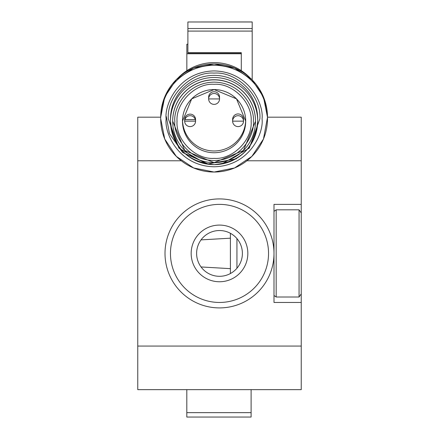 <?xml version="1.0" encoding="UTF-8"?>
<svg xmlns="http://www.w3.org/2000/svg" width="439" height="439" viewBox="0 0 439 439"><rect width="100%" height="100%" fill="white"/><g stroke="black" fill="none" stroke-linecap="round" stroke-linejoin="round"><path stroke-width="0.66" d="M187.892 21.988L252.195 21.95L252.195 28.53L187.892 28.53L187.892 21.988L252.195 21.988M241.296 70.652L241.296 52.68L187.892 52.68L187.892 31.087L252.195 31.087L252.195 28.53M252.195 31.087L252.195 79.925M187.892 52.68L187.892 52.993L241.296 52.993M187.892 28.53L187.892 31.087M184.671 119.578L184.671 121.148A5.449 5.444 -0 0 1 190.12 115.698A5.449 5.444 -0 0 1 195.569 121.148A5.449 5.444 -0 0 1 190.12 126.591A5.449 5.444 -0 0 1 184.671 121.148L195.569 121.148L195.569 119.578A5.449 5.444 180 0 0 190.12 114.135A5.449 5.444 180 0 0 184.671 119.578L195.569 119.578M219.544 97.173A5.449 5.444 180 0 0 214.095 91.724A5.449 5.444 180 0 0 208.646 97.173L208.646 98.929A5.449 5.444 -0 0 1 214.095 93.485A5.449 5.444 -0 0 1 219.544 98.929A5.449 5.444 -0 0 1 214.095 104.378A5.449 5.444 -0 0 1 208.646 98.929L219.544 98.929L219.544 97.173M241.296 53.767L186.849 53.767L186.849 70.684M187.892 44.213L186.849 44.213L186.849 53.767M206.473 163.966L178.903 148.108L168.324 118.854C166.507 95.916 191.135 71.294 214.095 73.104C237.049 71.299 261.682 95.905 259.872 118.854L249.314 148.08L221.788 163.956M251.152 121.34C252.562 139.981 232.758 159.785 214.095 158.369C195.437 159.785 175.627 139.986 177.038 121.34C175.627 102.693 195.437 82.889 214.095 84.304C232.752 82.894 252.568 102.688 251.152 121.34M250.016 77.829A49.969 49.942 180 0 0 178.179 77.824M160.69 117.323L160.69 118.662A53.404 53.371 -0 0 1 214.095 65.29A53.404 53.371 -0 0 1 267.499 118.662A53.404 53.371 -0 0 1 214.095 172.033A53.404 53.371 -0 0 1 160.69 118.662L164.746 139.059L176.308 156.377L193.643 167.967L214.1 172.039L234.552 167.967L251.882 156.377L263.449 139.059L267.499 117.323A53.404 53.371 -0 0 0 214.095 63.951A53.404 53.371 -0 0 0 160.69 117.323L164.746 96.931L176.308 79.607L193.643 68.018L214.1 63.951L234.552 68.023L251.882 79.607L263.449 96.931L267.499 117.323M170.502 118.931L170.502 121.071A43.593 43.571 -0 0 1 214.095 77.5A43.593 43.571 -0 0 1 257.693 121.071A43.593 43.571 -0 0 1 214.095 164.636A43.593 43.571 -0 0 1 170.502 121.071C173.048 147.493 187.579 162.018 214.095 164.641C240.61 162.018 255.141 147.493 257.693 121.071L257.693 118.931A43.593 43.571 180 0 0 214.095 75.36A43.593 43.571 180 0 0 170.502 118.931M172.681 121.148A41.414 41.392 -0 0 1 214.095 79.755A41.414 41.392 -0 0 1 255.509 121.148L255.509 121.263A41.414 41.392 -0 0 1 214.095 162.649A41.414 41.392 -0 0 1 172.681 121.263A41.414 41.392 -0 0 1 214.095 79.871A41.414 41.392 -0 0 1 255.509 121.263L243.409 150.5L214.1 162.649L184.781 150.5L172.681 121.148M182.503 120.264A31.608 31.586 180 0 0 214.095 150.978A31.608 31.586 180 0 0 245.692 120.264M243.524 119.386A5.449 5.444 180 0 0 238.075 113.942A5.449 5.444 180 0 0 232.626 119.386L232.626 121.148A5.449 5.444 -0 0 1 238.075 115.698A5.449 5.444 -0 0 1 243.524 121.148A5.449 5.444 -0 0 1 238.075 126.591A5.449 5.444 -0 0 1 232.626 121.148L243.524 121.148L243.524 119.386M251.108 417.05L186.805 417.05L251.108 417.05L251.108 389.651M251.108 412.655L186.805 412.655L186.805 389.651L153.019 389.651L252.195 389.651M186.805 417.05L186.805 412.655M219.5 198.922A54.496 54.496 0 0 1 273.996 253.418A54.496 54.496 0 0 1 219.5 307.909A54.496 54.496 0 0 1 165.004 253.418A54.496 54.496 0 0 1 219.5 198.922M219.5 204.371A49.042 49.042 0 0 1 268.542 253.418A49.042 49.042 0 0 1 219.5 302.46A49.042 49.042 0 0 1 170.458 253.418A49.042 49.042 0 0 1 219.5 204.371M196.612 253.418A22.888 22.888 0 0 1 219.5 230.53A22.888 22.888 0 0 1 242.388 253.418A22.888 22.888 0 0 1 219.5 276.307A22.888 22.888 0 0 1 196.612 253.418M247.837 253.418A28.337 28.337 0 0 0 219.5 225.081A28.337 28.337 0 0 0 191.163 253.418A28.337 28.337 0 0 0 219.5 281.756A28.337 28.337 0 0 0 247.837 253.418M230.398 238.179L201.04 239.886M201.04 266.95L230.398 268.657M301.242 212.937L301.242 302.46L273.996 302.46L273.996 204.371L301.242 204.371L301.242 212.937L299.063 209.82L276.175 209.82L276.175 297.011L299.063 297.011L299.063 209.82M137.758 389.651L301.242 389.651L301.242 346.058L137.758 346.058L137.758 389.651M246.905 160.778L301.242 160.778L301.242 117.18L267.499 117.18M160.69 117.18L137.758 117.18L137.758 346.058M301.242 160.778L301.242 204.371M301.242 302.46L301.242 346.058M236.939 238.591L236.939 268.24M230.398 233.29L230.398 273.541M236.407 158.797L207.982 163.928L182.602 152.481L169.459 133.626L166.304 116.56M262.05 118.854C263.976 132.869 249.588 166.123 214.095 166.776C178.602 166.123 164.213 132.869 166.14 118.854C164.213 104.833 178.602 71.579 214.095 70.926C249.588 71.579 263.976 104.833 262.05 118.854M253.33 121.34C254.911 132.808 243.135 160.016 214.095 160.548C185.055 160.016 173.284 132.808 174.859 121.34C173.284 109.865 185.055 82.658 214.095 82.126C243.135 82.658 254.911 109.865 253.33 121.34M245.703 121.148A31.608 31.586 -0 0 1 214.095 152.734A31.608 31.586 -0 0 1 182.487 121.148A31.608 31.586 -0 0 1 214.095 89.561A31.608 31.586 -0 0 1 245.703 121.148L236.484 98.852L214.1 89.561L191.706 98.852L182.487 121.148M137.758 160.778L181.291 160.778M273.996 295.485L276.175 297.011M301.242 293.9L299.063 297.011M273.996 211.351L276.175 209.82"/></g></svg>
